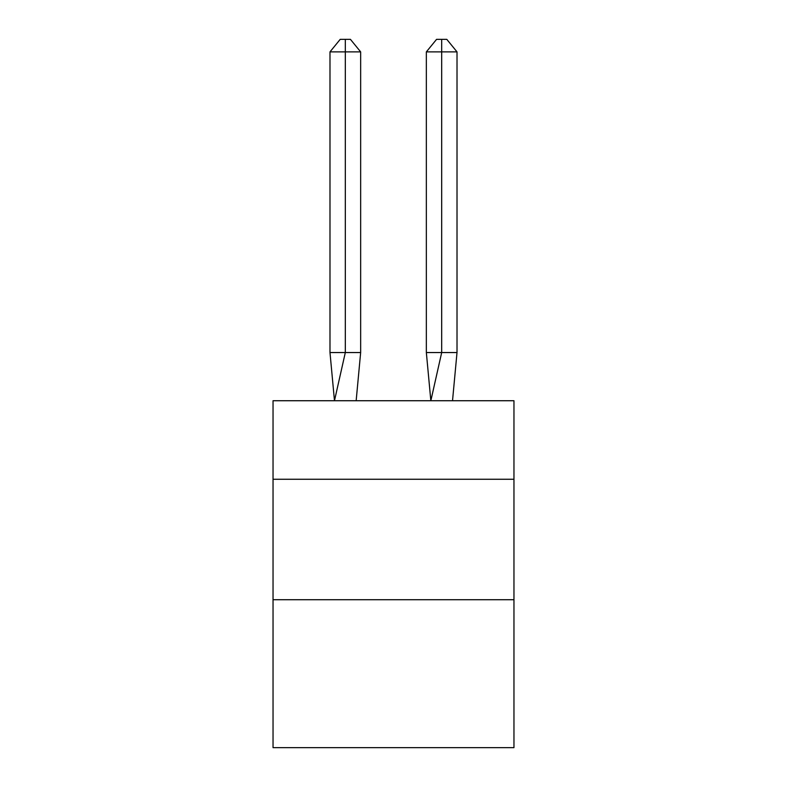 <?xml version="1.0" encoding="UTF-8"?>
<svg xmlns="http://www.w3.org/2000/svg" width="787" height="787" viewBox="0 0 787 787"><rect width="100%" height="100%" fill="white"/><g stroke="black" fill="none" stroke-linecap="round" stroke-linejoin="round"><path stroke-width="1.18" d="M273.04 479.263L513.96 479.263L513.96 400.731L273.04 400.731L273.04 747.65L513.96 747.65L513.96 599.724L273.04 599.724M513.96 599.724L513.96 479.263M360.653 352.546L360.653 51.873L345.316 51.873L345.316 352.546L329.989 352.546L334.475 400.731L345.316 352.546L345.316 51.873L345.316 352.546L345.316 51.873L345.316 352.546L345.316 51.873L345.316 352.546L345.316 51.873L345.316 352.546L345.316 51.873L345.316 352.546L345.316 51.873L345.316 352.546L345.316 51.873L345.316 352.546L345.316 51.873L345.316 352.546L345.316 51.873L345.316 352.546L345.316 51.873L345.316 352.546L345.316 51.873L345.316 352.546L360.653 352.546L356.157 400.731M345.316 51.873L329.989 51.873L340.21 39.35L345.316 39.35L345.316 352.546M329.989 51.873L329.989 352.546M345.316 39.35L350.431 39.35L360.653 51.873M457.011 352.546L441.684 352.546L441.684 51.873L457.011 51.873L457.011 352.546L452.525 400.731M426.347 352.546L441.684 352.546L430.843 400.731L426.347 352.546L426.347 51.873L436.569 39.35L446.79 39.35L457.011 51.873M441.684 39.35L441.684 51.873L426.347 51.873"/></g></svg>
